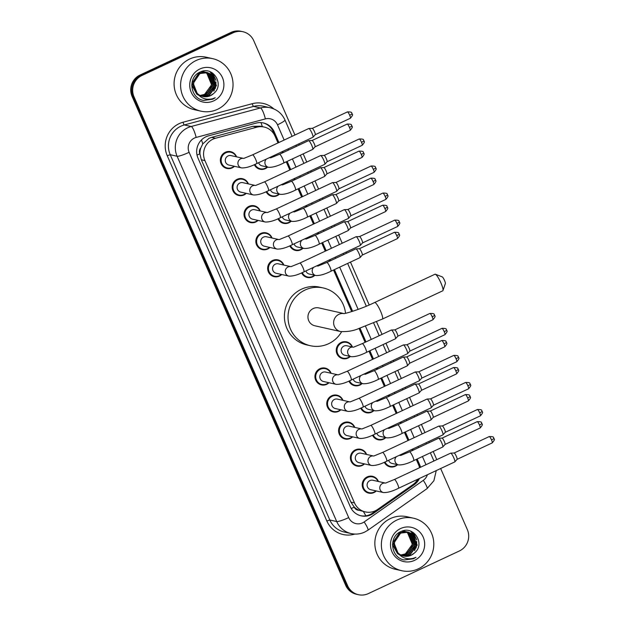 <?xml version="1.0" encoding="UTF-8"?>
<svg xmlns="http://www.w3.org/2000/svg" width="626" height="626" viewBox="0 0 626 626"><rect width="100%" height="100%" fill="white"/><g stroke="black" fill="none" stroke-linecap="round" stroke-linejoin="round"><path stroke-width="0.94" d="M279.399 194.138A8.607 8.381 -77.3 0 1 266.144 191.728M291.223 221.197A8.607 8.381 -77.3 0 1 277.967 218.779M303.039 248.248A8.607 8.381 -77.3 0 1 289.783 245.838M314.862 275.307A8.607 8.381 -77.3 0 1 301.607 272.889M350.317 356.468A8.607 8.381 -77.3 0 1 336.272 351.147A8.607 8.381 -77.3 0 1 352.438 347.015M362.141 383.519A8.607 8.381 -77.3 0 1 348.885 381.109M373.957 410.578A8.607 8.381 -77.3 0 1 360.709 408.16M385.78 437.629A8.607 8.381 -77.3 0 1 372.525 435.219M397.596 464.688A8.607 8.381 -77.3 0 1 384.348 462.27M267.584 167.087A8.607 8.381 -77.3 0 1 254.328 164.669M376.304 490.956A8.607 8.381 -77.3 0 1 362.251 485.635A8.607 8.381 -77.3 0 1 378.425 481.504M364.481 463.905A8.607 8.381 -77.3 0 1 350.435 458.584A8.607 8.381 -77.3 0 1 366.601 454.453M352.665 436.846A8.607 8.381 -77.3 0 1 338.611 431.533A8.607 8.381 -77.3 0 1 354.785 427.394M340.841 409.795A8.607 8.381 -77.3 0 1 326.795 404.474A8.607 8.381 -77.3 0 1 342.962 400.343M329.026 382.736A8.607 8.381 -77.3 0 1 314.972 377.423A8.607 8.381 -77.3 0 1 331.146 373.292M258.1 220.415A8.607 8.381 -77.3 0 1 244.054 215.094A8.607 8.381 -77.3 0 1 260.228 210.962M246.284 193.356A8.607 8.381 -77.3 0 1 232.23 188.043A8.607 8.381 -77.3 0 1 248.405 183.903M269.923 247.466A8.607 8.381 -77.3 0 1 255.877 242.145A8.607 8.381 -77.3 0 1 272.044 238.013M281.739 274.517A8.607 8.381 -77.3 0 1 267.693 269.203A8.607 8.381 -77.3 0 1 283.868 265.072M234.46 166.305A8.607 8.381 -77.3 0 1 220.415 160.984A8.607 8.381 -77.3 0 1 236.589 156.852M278.007 142.931L275.002 136.061A16.143 15.713 102.7 0 0 264.172 127.047L260.393 126.194L252.896 126.319L211.572 137.376L208.998 138.33L202.746 143.941L200.813 147.939A5.384 5.235 102.7 0 0 199.858 153.808A16.143 2.238 156.4 0 1 197.026 155.084M264.172 127.047A16.143 15.713 102.7 0 0 256.824 127.195L215.493 138.26A16.143 15.713 102.7 0 0 212.903 139.207A16.143 15.713 102.7 0 0 204.929 160.585L354.488 502.897A16.143 15.713 102.7 0 0 365.318 511.919A16.143 15.713 102.7 0 0 377.658 509.431L412.964 484.594A16.143 15.713 102.7 0 0 417.785 479.242M199.858 153.808L199.968 154.059A16.143 15.713 -77.3 0 1 200.813 147.939M359.121 510.284A16.143 15.713 -77.3 0 1 354.12 506.896L354.23 507.154A5.384 5.235 102.7 0 0 359.121 510.284L365.318 511.919M199.968 154.059L201.298 159.771L350.857 502.083L354.12 506.896M419.537 467.724A16.143 15.713 102.7 0 0 418.536 464.602L416.267 459.406M412.393 450.532L411.9 449.413M408.019 440.532L404.451 432.355M400.57 423.473L400.084 422.354M396.203 413.473L392.627 405.296M388.754 396.422L388.261 395.303M384.38 386.422L380.811 378.245M376.93 369.363L376.445 368.245M372.564 359.371L368.988 351.186M365.107 342.312L359.066 328.47M351.702 311.623L333.533 270.025M329.652 261.144L329.159 260.025M325.285 251.151L321.709 242.974M317.828 234.093L317.343 232.974M313.462 224.092L309.893 215.915M306.012 207.042L305.519 205.923M301.646 197.041L298.07 188.864M294.189 179.983L293.704 178.864M289.822 169.982L286.254 161.805M282.373 152.932L281.88 151.813M278.891 142.517L274.282 131.976A16.143 15.713 102.7 0 0 263.452 122.954A16.143 15.713 102.7 0 0 256.104 123.111L208.575 135.826A16.143 15.713 102.7 0 0 205.985 136.773A16.143 15.713 102.7 0 0 198.012 158.151L350.349 506.833A16.143 15.713 102.7 0 0 361.179 515.847A16.143 15.713 102.7 0 0 373.511 513.359L414.122 484.798A16.143 15.713 102.7 0 0 419.443 478.467M440.657 468.53L467.34 529.588A16.143 15.713 -77.3 0 1 459.367 550.974L368.354 593.597A16.143 15.713 -77.3 0 1 358.424 594.7A16.143 15.713 -77.3 0 1 347.587 585.678L134.019 96.842A16.143 15.713 -77.3 0 1 141.992 75.464L232.997 32.834A16.143 15.713 -77.3 0 1 242.935 31.73A16.143 15.713 -77.3 0 1 253.773 40.753L294.948 134.997M298.821 143.878L299.314 144.997M303.187 153.871L306.763 162.048M310.645 170.929L311.13 172.048M315.011 180.93L318.587 189.107M322.46 197.988L322.953 199.107M326.835 207.981L330.403 216.158M334.284 225.039L334.769 226.158M338.65 235.04L342.226 243.217M346.1 252.09L346.593 253.209M350.474 262.091L369.199 304.964M376.523 321.725L382.048 334.378M385.929 343.251L389.505 351.436M393.378 360.31L393.871 361.429M397.753 370.31L401.321 378.487M405.202 387.369L405.687 388.488M409.568 397.361L413.144 405.538M417.018 414.42L417.511 415.539M421.392 424.42L424.96 432.597M428.841 441.479L429.326 442.598M433.208 451.471L436.784 459.648M358.424 594.7L356.491 594.27A16.143 15.713 -77.3 0 1 345.654 585.247L132.086 96.412A16.143 15.713 -77.3 0 1 140.06 75.026L231.064 32.403L232.035 32.615A16.143 15.713 -77.3 0 1 241.972 31.519A16.143 15.713 -77.3 0 0 232.035 32.615L141.022 75.245L232.035 32.615L232.997 32.834M132.086 96.412L133.056 96.623A16.143 15.713 -77.3 0 1 141.022 75.245A16.143 15.713 -77.3 0 0 133.056 96.623L346.624 585.466L133.056 96.623L134.019 96.842M357.454 594.481A16.143 15.713 -77.3 0 1 346.624 585.466A16.143 15.713 -77.3 0 0 357.454 594.481M420.539 467.262A16.143 15.713 102.7 0 0 419.694 464.805L417.151 458.991M413.277 450.117L412.784 448.998M408.903 440.117L405.335 431.94M401.454 423.059L400.969 421.94M397.087 413.058L393.511 404.881M389.638 396.008L389.145 394.889M385.264 386.007L381.696 377.83M377.814 368.949L377.329 367.83M373.448 358.956L369.872 350.771M365.999 341.898L359.997 328.165M352.641 311.325L334.417 269.61M330.536 260.729L330.043 259.61M326.169 250.736L322.593 242.559M318.712 233.678L318.227 232.559M314.346 223.678L310.778 215.5M306.897 206.627L306.404 205.508M302.53 196.627L298.954 188.449M295.073 179.568L294.588 178.449M290.707 169.568L287.138 161.391M283.257 152.517L282.764 151.398M418.027 479.133A16.143 15.713 -77.3 0 1 413.152 484.579L372.548 513.14A16.143 15.713 -77.3 0 1 360.701 515.73M416.431 459.335L418.724 464.586A16.143 15.713 -77.3 0 1 419.717 467.645M262.967 122.852A16.143 15.713 -77.3 0 1 273.319 131.757L278.163 142.853M282.044 151.735L282.529 152.854M286.411 161.735L289.987 169.912M293.86 178.786L294.353 179.905M298.234 188.786L301.802 196.963M305.684 205.844L306.169 206.963M310.05 215.845L313.626 224.022M317.499 232.895L317.992 234.014M321.874 242.896L325.442 251.073M329.323 259.954L329.808 261.073M333.689 269.947L351.875 311.568M359.238 328.415L365.271 342.234M369.152 351.116L372.72 359.293M376.602 368.174L377.095 369.293M380.968 378.167L384.544 386.344M388.425 395.225L388.91 396.344M392.792 405.225L396.36 413.403M400.241 422.276L400.734 423.395M404.607 432.276L408.183 440.454M412.065 449.335L412.55 450.454M231.064 32.403A16.143 15.713 -77.3 0 1 241.002 31.3L242.935 31.73M217.488 109.331A26.902 26.182 -77.3 0 1 200.923 111.162A26.902 26.182 -77.3 0 1 180.718 87.804A26.902 26.182 -77.3 0 1 196.149 60.495A26.902 26.182 -77.3 0 1 212.715 58.664A26.902 26.182 -77.3 0 1 232.919 82.022A26.902 26.182 -77.3 0 1 217.488 109.331M200.923 111.162L194.404 109.699A26.902 26.182 -77.3 0 1 174.2 86.341A26.902 26.182 -77.3 0 1 189.631 59.032A26.902 26.182 -77.3 0 1 206.189 57.201L212.715 58.664M202.081 96.279L208.826 95.316L216.04 85.465L211.478 74.486L207.464 72.593M202.268 96.334L209.209 95.402L216.424 85.551L211.862 74.572L207.276 72.553L199.944 73.414L193.238 83.383L197.292 93.65M207.66 72.639L200.328 73.5C192.91 78.547 191.697 84.956 196.689 92.742A12.16 11.831 -77.3 0 0 213.568 93.548C225.149 84.62 212.84 65.566 200.453 71.935C187.377 76.74 189.936 98.329 203.567 100.426L212.73 99.221L215.219 97.758L212.449 98.791C205.868 100.238 200.617 98.219 196.689 92.742M201.337 96.021L207.292 94.972L214.507 85.12L209.945 74.142L206.69 72.467M206.502 72.405L205.931 72.248M206.697 72.436L197.949 73.305M201.525 96.091L207.675 95.058L214.89 85.206L210.328 74.228L206.885 72.491M206.118 72.295L198.794 73.156L192.088 83.125L197.167 94.221L198.458 95.035M200.61 95.715L205.751 94.628L212.973 84.776L208.411 73.798L205.899 72.389M205.711 72.319L200.891 71.755M204.968 72.06L204.397 71.904M204.585 71.951L201.306 71.607M200.79 95.794L206.142 94.714L213.356 84.862L208.794 73.884L206.095 72.405M205.915 72.334L205.351 72.147M205.101 72.373L206.877 73.453L211.439 84.432L210.219 88.485A12.16 11.831 -77.3 0 1 200.023 95.418M204.913 72.287L204.366 72.045M204.178 71.974L203.622 71.779M203.434 71.716L202.863 71.56M203.63 71.747L202.002 71.387M200.077 95.449L204.6 94.369L211.823 84.518L207.261 73.539L205.297 72.373M205.117 72.287L204.561 72.06M204.381 71.99L203.818 71.802M203.051 71.607L201.924 71.411M202.832 96.482L210.359 95.661L213.568 93.548M191.697 85.066L196.783 94.135L198.677 95.254M199.866 68.993A17.544 17.074 -77.3 0 1 222.433 77.601A17.544 17.074 -77.3 0 1 213.771 100.833A17.544 17.074 -77.3 0 1 191.204 92.225A17.544 17.074 -77.3 0 1 199.866 68.993M213.716 88.211L214.577 84.408M214.421 80.026L213.161 76.028M212.848 75.402L210.234 71.826M215.25 88.556L216.111 84.753M215.954 80.371L212.597 73.078M212.324 90.786L214.358 84.627L214.421 81.505M213.998 78.899L212.809 75.652M212.519 75.104L209.992 71.732M213.857 91.13L215.892 84.972L215.954 81.849M215.532 79.244L212.245 72.851M203.419 100.387L212.684 99.213L215.219 97.758M435.36 274.243L442.222 276.864A3.764 0.689 64.9 0 1 444.523 280.456A3.764 0.689 64.9 0 1 445.36 283.562L442.981 290.519A9.147 1.682 -115.1 0 0 440.939 282.975A9.147 1.682 -115.1 0 0 435.36 274.243A9.147 1.682 -115.1 0 0 435.007 274.227L374.653 302.499A9.147 1.682 64.9 0 1 380.585 311.239A9.147 1.682 64.9 0 1 382.408 319.064L442.762 290.8A9.147 1.682 -115.1 0 0 442.981 290.519M343.901 313.548L318.869 307.922A9.147 8.905 102.7 0 0 307.992 317.836A9.147 8.905 102.7 0 0 314.862 325.778L340.536 331.545C347.313 331.874 353.291 330.919 358.471 328.666L382.408 319.064M341.608 331.733A29.594 28.804 -77.3 0 1 328.595 343.713A29.594 28.804 -77.3 0 1 310.379 345.724A29.594 28.804 -77.3 0 1 288.156 320.027A29.594 28.804 -77.3 0 1 305.128 289.995A29.594 28.804 -77.3 0 1 323.345 287.976A29.594 28.804 -77.3 0 1 345.529 313.282M310.379 345.724L306.756 344.91A29.594 28.804 -77.3 0 1 284.533 319.213A29.594 28.804 -77.3 0 1 301.505 289.181A29.594 28.804 -77.3 0 1 319.722 287.162L323.345 287.976M243.694 158.448L252.575 154.841A4.844 0.892 64.9 0 1 255.713 159.474A4.844 0.892 64.9 0 1 255.831 159.747A4.844 0.892 64.9 0 1 256.683 163.613C250.611 166.672 245.572 168.097 241.573 167.901L228.913 165.053A4.844 4.711 -77.3 0 1 228.052 155.937A4.844 4.711 -77.3 0 1 231.033 155.608L243.154 158.323M234.077 166.219A8.075 7.856 -77.3 0 1 221.181 160.984A8.075 7.856 -77.3 0 1 236.198 156.766M252.575 154.841L308.806 128.502A4.844 0.892 64.9 0 1 308.876 128.486A4.844 0.892 64.9 0 1 308.939 128.494A4.844 0.892 64.9 0 1 311.951 133.135A4.844 0.892 64.9 0 1 312.977 137.235A4.844 0.892 64.9 0 1 312.914 137.274L256.683 163.613M349.684 115.254A3.498 0.642 64.9 0 0 347.414 111.905L312.272 128.361A3.498 0.642 64.9 0 1 312.304 128.361A3.498 0.642 64.9 0 1 312.351 128.369A3.498 0.642 64.9 0 1 314.518 131.718A3.498 0.642 64.9 0 1 315.261 134.676A3.498 0.642 64.9 0 1 315.222 134.707L350.38 118.244C352.368 115.912 353.017 114.613 352.321 114.355L352.102 113.674A3.498 0.485 156.4 0 1 349.684 115.254A3.498 0.642 64.9 0 1 350.38 118.244M255.51 185.499L264.391 181.9A4.844 0.892 64.9 0 1 267.537 186.525A4.844 0.892 64.9 0 1 267.654 186.798A4.844 0.892 64.9 0 1 268.499 190.672C262.427 193.724 257.388 195.155 253.389 194.952L240.728 192.112A4.844 4.711 -77.3 0 1 239.875 182.988A4.844 4.711 -77.3 0 1 242.857 182.659L254.97 185.382M245.901 193.27A8.075 7.856 -77.3 0 1 232.997 188.035A8.075 7.856 -77.3 0 1 248.021 183.817M264.391 181.9L320.629 155.561A4.844 0.892 64.9 0 1 320.7 155.545A4.844 0.892 64.9 0 1 320.762 155.545A4.844 0.892 64.9 0 1 323.767 160.186A4.844 0.892 64.9 0 1 324.792 164.286A4.844 0.892 64.9 0 1 324.738 164.333L268.499 190.672M324.08 155.428A3.498 0.642 64.9 0 1 324.119 155.42A3.498 0.642 64.9 0 1 324.166 155.42A3.498 0.642 64.9 0 1 326.342 158.777A3.498 0.642 64.9 0 1 327.077 161.735A3.498 0.642 64.9 0 1 327.038 161.766M267.333 212.558L276.215 208.951A4.844 0.892 64.9 0 1 279.352 213.583A4.844 0.892 64.9 0 1 279.47 213.857A4.844 0.892 64.9 0 1 280.323 217.723C274.251 220.782 269.211 222.207 265.213 222.003L252.552 219.163A4.844 4.711 -77.3 0 1 251.691 210.046A4.844 4.711 -77.3 0 1 254.672 209.718L266.793 212.433M257.716 220.321A8.075 7.856 -77.3 0 1 244.821 215.094A8.075 7.856 -77.3 0 1 259.837 210.876M276.215 208.951L332.445 182.612A4.844 0.892 64.9 0 1 332.516 182.596A4.844 0.892 64.9 0 1 332.578 182.604A4.844 0.892 64.9 0 1 335.591 187.244A4.844 0.892 64.9 0 1 336.616 191.337A4.844 0.892 64.9 0 1 336.553 191.384L280.323 217.723M335.904 182.479A3.498 0.642 64.9 0 1 335.943 182.471A3.498 0.642 64.9 0 1 335.99 182.479A3.498 0.642 64.9 0 1 338.157 185.828A3.498 0.642 64.9 0 1 338.901 188.786A3.498 0.642 64.9 0 1 338.862 188.817M279.149 239.609L288.03 236.002A4.844 0.892 64.9 0 1 291.176 240.634A4.844 0.892 64.9 0 1 291.293 240.908A4.844 0.892 64.9 0 1 292.139 244.774C286.066 247.833 281.027 249.265 277.028 249.062L264.375 246.221A4.844 4.711 -77.3 0 1 263.515 237.097A4.844 4.711 -77.3 0 1 266.496 236.769L278.609 239.492M269.54 247.38A8.075 7.856 -77.3 0 1 256.637 242.145A8.075 7.856 -77.3 0 1 271.661 237.927M288.03 236.002L344.269 209.663A4.844 0.892 64.9 0 1 344.339 209.647A4.844 0.892 64.9 0 1 344.402 209.655A4.844 0.892 64.9 0 1 347.407 214.295A4.844 0.892 64.9 0 1 348.432 218.396A4.844 0.892 64.9 0 1 348.377 218.435L292.139 244.774M347.72 209.538A3.498 0.642 64.9 0 1 347.759 209.53A3.498 0.642 64.9 0 1 347.806 209.53A3.498 0.642 64.9 0 1 349.981 212.879A3.498 0.642 64.9 0 1 350.716 215.845A3.498 0.642 64.9 0 1 350.677 215.876M290.973 266.668L299.854 263.061A4.844 0.892 64.9 0 1 302.992 267.693A4.844 0.892 64.9 0 1 303.109 267.967A4.844 0.892 64.9 0 1 303.962 271.833C297.89 274.892 292.851 276.316 288.852 276.113L276.191 273.272A4.844 4.711 -77.3 0 1 275.33 264.156A4.844 4.711 -77.3 0 1 278.312 263.82L290.433 266.543M281.356 274.431A8.075 7.856 -77.3 0 1 268.46 269.196A8.075 7.856 -77.3 0 1 283.476 264.986M299.854 263.061L356.084 236.722A4.844 0.892 64.9 0 1 356.155 236.706A4.844 0.892 64.9 0 1 356.225 236.714A4.844 0.892 64.9 0 1 359.23 241.354A4.844 0.892 64.9 0 1 360.255 245.447A4.844 0.892 64.9 0 1 360.193 245.494L303.962 271.833M399.286 221.831A3.498 0.485 156.4 0 1 399.38 221.894A3.498 0.485 156.4 0 1 396.962 223.466A3.498 0.642 64.9 0 0 394.693 220.125L359.551 236.581A3.498 0.642 64.9 0 1 359.582 236.581A3.498 0.642 64.9 0 1 359.629 236.589A3.498 0.642 64.9 0 1 361.805 239.938A3.498 0.642 64.9 0 1 362.54 242.896A3.498 0.642 64.9 0 1 362.501 242.927M338.251 374.88L347.133 371.281A4.844 0.892 64.9 0 1 350.27 375.905A4.844 0.892 64.9 0 1 350.388 376.187A4.844 0.892 64.9 0 1 351.241 380.052C345.169 383.112 340.129 384.536 336.131 384.333L323.47 381.492A4.844 4.711 -77.3 0 1 322.609 372.368A4.844 4.711 -77.3 0 1 325.59 372.04L337.711 374.763M328.634 382.65A8.075 7.856 -77.3 0 1 315.739 377.415A8.075 7.856 -77.3 0 1 330.755 373.198M347.133 371.281L403.363 344.942A4.844 0.892 64.9 0 1 403.434 344.926A4.844 0.892 64.9 0 1 403.504 344.926A4.844 0.892 64.9 0 1 406.509 349.566A4.844 0.892 64.9 0 1 407.534 353.667A4.844 0.892 64.9 0 1 407.471 353.713L351.241 380.052M444.241 331.686A3.498 0.642 64.9 0 0 441.972 328.345L406.837 344.801A3.498 0.642 64.9 0 1 406.861 344.801A3.498 0.642 64.9 0 1 406.908 344.801A3.498 0.642 64.9 0 1 409.083 348.158A3.498 0.642 64.9 0 1 409.819 351.116A3.498 0.642 64.9 0 1 409.78 351.147L444.937 334.675C446.933 332.343 447.574 331.052 446.878 330.794L446.659 330.113A3.498 0.485 156.4 0 1 444.241 331.686A3.498 0.642 64.9 0 1 444.937 334.675M350.067 401.939L358.948 398.332A4.844 0.892 64.9 0 1 362.094 402.964A4.844 0.892 64.9 0 1 362.211 403.238A4.844 0.892 64.9 0 1 363.057 407.103C356.984 410.163 351.953 411.587 347.946 411.392L335.293 408.543A4.844 4.711 -77.3 0 1 334.433 399.427A4.844 4.711 -77.3 0 1 337.414 399.098L349.527 401.814M340.458 409.709A8.075 7.856 -77.3 0 1 327.555 404.474A8.075 7.856 -77.3 0 1 342.579 400.257M358.948 398.332L415.187 371.993A4.844 0.892 64.9 0 1 415.257 371.977A4.844 0.892 64.9 0 1 415.32 371.985A4.844 0.892 64.9 0 1 418.325 376.625A4.844 0.892 64.9 0 1 419.35 380.725A4.844 0.892 64.9 0 1 419.295 380.764L363.057 407.103M456.057 358.745A3.498 0.642 64.9 0 0 453.787 355.396L418.653 371.852A3.498 0.642 64.9 0 1 418.684 371.852A3.498 0.642 64.9 0 1 418.731 371.86A3.498 0.642 64.9 0 1 420.899 375.209A3.498 0.642 64.9 0 1 421.642 378.167A3.498 0.642 64.9 0 1 421.595 378.198L456.761 361.734C458.748 359.402 459.398 358.103 458.694 357.845L458.482 357.164A3.498 0.485 156.4 0 1 456.057 358.745A3.498 0.642 64.9 0 1 456.761 361.734M361.891 428.99L370.772 425.39A4.844 0.892 64.9 0 1 373.91 430.015A4.844 0.892 64.9 0 1 374.027 430.289A4.844 0.892 64.9 0 1 374.88 434.162C368.808 437.214 363.769 438.646 359.77 438.443L347.109 435.602A4.844 4.711 -77.3 0 1 346.248 426.478A4.844 4.711 -77.3 0 1 349.23 426.149L361.351 428.873M352.274 436.76A8.075 7.856 -77.3 0 1 339.378 431.525A8.075 7.856 -77.3 0 1 354.394 427.308M370.772 425.39L427.01 399.052A4.844 0.892 64.9 0 1 427.073 399.036A4.844 0.892 64.9 0 1 427.143 399.036A4.844 0.892 64.9 0 1 430.148 403.676A4.844 0.892 64.9 0 1 431.173 407.776A4.844 0.892 64.9 0 1 431.118 407.823L374.88 434.162M430.461 398.918A3.498 0.642 64.9 0 1 430.5 398.911A3.498 0.642 64.9 0 1 430.547 398.911A3.498 0.642 64.9 0 1 432.722 402.268A3.498 0.642 64.9 0 1 433.458 405.225A3.498 0.642 64.9 0 1 433.419 405.257L468.577 388.785C470.572 386.453 471.214 385.162 470.517 384.904L470.298 384.223A3.498 0.485 156.4 0 1 467.88 385.796A3.498 0.642 64.9 0 1 468.577 388.785M373.714 456.049L382.588 452.442A4.844 0.892 64.9 0 1 385.733 457.074A4.844 0.892 64.9 0 1 385.851 457.348A4.844 0.892 64.9 0 1 386.696 461.213C380.624 464.273 375.592 465.697 371.586 465.494L358.933 462.653A4.844 4.711 -77.3 0 1 358.072 453.537A4.844 4.711 -77.3 0 1 361.053 453.208L373.166 455.924M364.097 463.819A8.075 7.856 -77.3 0 1 351.194 458.584A8.075 7.856 -77.3 0 1 366.218 454.366M382.588 452.442L438.826 426.103A4.844 0.892 64.9 0 1 438.896 426.087A4.844 0.892 64.9 0 1 438.959 426.095A4.844 0.892 64.9 0 1 441.964 430.735A4.844 0.892 64.9 0 1 442.989 434.827A4.844 0.892 64.9 0 1 442.934 434.874L386.696 461.213M442.277 425.97A3.498 0.642 64.9 0 1 442.324 425.962A3.498 0.642 64.9 0 1 442.371 425.97A3.498 0.642 64.9 0 1 444.538 429.319A3.498 0.642 64.9 0 1 445.282 432.276A3.498 0.642 64.9 0 1 445.235 432.308L480.4 415.844C482.388 413.512 483.037 412.213 482.333 411.955L482.122 411.274A3.498 0.485 156.4 0 1 479.696 412.847A3.498 0.642 64.9 0 1 480.4 415.844M385.53 483.1L394.411 479.493A4.844 0.892 64.9 0 1 397.549 484.125A4.844 0.892 64.9 0 1 397.674 484.399A4.844 0.892 64.9 0 1 398.519 488.264C392.447 491.324 387.408 492.756 383.409 492.552L370.748 489.712A4.844 4.711 -77.3 0 1 369.888 480.588A4.844 4.711 -77.3 0 1 372.869 480.259L384.99 482.982M375.913 490.87A8.075 7.856 -77.3 0 1 363.017 485.635A8.075 7.856 -77.3 0 1 378.034 481.417M394.411 479.493L450.65 453.154A4.844 0.892 64.9 0 1 450.712 453.138A4.844 0.892 64.9 0 1 450.783 453.146A4.844 0.892 64.9 0 1 453.787 457.786A4.844 0.892 64.9 0 1 454.812 461.886A4.844 0.892 64.9 0 1 454.758 461.925L398.519 488.264M454.1 453.028A3.498 0.642 64.9 0 1 454.14 453.021A3.498 0.642 64.9 0 1 454.186 453.021A3.498 0.642 64.9 0 1 456.362 456.37A3.498 0.642 64.9 0 1 457.097 459.335A3.498 0.642 64.9 0 1 457.058 459.367M270.675 157.854L279.556 154.246A4.844 0.892 64.9 0 1 279.689 154.239A4.844 0.892 64.9 0 1 282.811 159.153A4.844 0.892 64.9 0 1 283.664 163.018C277.592 166.078 272.553 167.51 268.554 167.306L262.028 165.843A4.844 4.711 -77.3 0 1 258.616 162.705M279.556 154.246L308.579 140.654A4.844 0.892 64.9 0 1 308.649 140.639A4.844 0.892 64.9 0 1 308.72 140.647A4.844 0.892 64.9 0 1 311.505 144.802A4.844 0.892 64.9 0 1 312.75 149.379A4.844 0.892 64.9 0 1 312.687 149.426L283.664 163.018M267.192 167.001A8.075 7.856 -77.3 0 1 254.993 164.38M312.038 140.521A3.498 0.642 64.9 0 1 312.077 140.514A3.498 0.642 64.9 0 1 312.124 140.521A3.498 0.642 64.9 0 1 314.299 143.87A3.498 0.642 64.9 0 1 315.034 146.828A3.498 0.642 64.9 0 1 314.995 146.86M282.49 184.905L291.372 181.305A4.844 0.892 64.9 0 1 291.505 181.297A4.844 0.892 64.9 0 1 294.635 186.212A4.844 0.892 64.9 0 1 295.48 190.077C289.408 193.137 284.376 194.561 280.37 194.357L273.852 192.894A4.844 4.711 -77.3 0 1 270.44 189.764M291.372 181.305L320.402 167.705A4.844 0.892 64.9 0 1 320.473 167.69A4.844 0.892 64.9 0 1 320.535 167.698A4.844 0.892 64.9 0 1 323.329 171.853A4.844 0.892 64.9 0 1 324.565 176.438A4.844 0.892 64.9 0 1 324.511 176.477L295.48 190.077M279.016 194.052A8.075 7.856 -77.3 0 1 266.809 191.439M323.853 167.572A3.498 0.642 64.9 0 1 323.9 167.565A3.498 0.642 64.9 0 1 323.947 167.572A3.498 0.642 64.9 0 1 326.115 170.921A3.498 0.642 64.9 0 1 326.858 173.887A3.498 0.642 64.9 0 1 326.811 173.911M294.314 211.964L303.195 208.356A4.844 0.892 64.9 0 1 303.328 208.348A4.844 0.892 64.9 0 1 306.45 213.263A4.844 0.892 64.9 0 1 307.303 217.128C301.231 220.188 296.192 221.62 292.193 221.416L285.667 219.945A4.844 4.711 -77.3 0 1 282.256 216.815M303.195 208.356L332.218 194.764A4.844 0.892 64.9 0 1 332.289 194.749A4.844 0.892 64.9 0 1 332.359 194.749A4.844 0.892 64.9 0 1 335.145 198.911A4.844 0.892 64.9 0 1 336.389 203.489A4.844 0.892 64.9 0 1 336.326 203.536L307.303 217.128M290.832 221.111A8.075 7.856 -77.3 0 1 278.633 218.49M335.677 194.631A3.498 0.642 64.9 0 1 335.716 194.623A3.498 0.642 64.9 0 1 335.763 194.623A3.498 0.642 64.9 0 1 337.938 197.98A3.498 0.642 64.9 0 1 338.674 200.938A3.498 0.642 64.9 0 1 338.635 200.969M306.13 239.015L315.011 235.415A4.844 0.892 64.9 0 1 315.152 235.399A4.844 0.892 64.9 0 1 318.274 240.314A4.844 0.892 64.9 0 1 319.119 244.187C313.047 247.239 308.015 248.671 304.009 248.467L297.491 247.004A4.844 4.711 -77.3 0 1 294.079 243.874M315.011 235.415L344.042 221.815A4.844 0.892 64.9 0 1 344.112 221.8A4.844 0.892 64.9 0 1 344.175 221.807A4.844 0.892 64.9 0 1 346.968 225.963A4.844 0.892 64.9 0 1 348.205 230.548A4.844 0.892 64.9 0 1 348.15 230.587L319.119 244.187M302.655 248.162A8.075 7.856 -77.3 0 1 290.448 245.548M387.244 206.932A3.498 0.485 156.4 0 1 387.337 206.987A3.498 0.485 156.4 0 1 384.912 208.568A3.498 0.642 64.9 0 0 382.642 205.218L347.508 221.674A3.498 0.642 64.9 0 1 347.54 221.674A3.498 0.642 64.9 0 1 347.587 221.682A3.498 0.642 64.9 0 1 349.754 225.031A3.498 0.642 64.9 0 1 350.497 227.989A3.498 0.642 64.9 0 1 350.45 228.02M317.953 266.073L326.835 262.466A4.844 0.892 64.9 0 1 326.968 262.458A4.844 0.892 64.9 0 1 330.09 267.372A4.844 0.892 64.9 0 1 330.943 271.238C324.871 274.298 319.831 275.722 315.833 275.526L309.307 274.055A4.844 4.711 -77.3 0 1 305.895 270.925M326.835 262.466L355.865 248.874A4.844 0.892 64.9 0 1 355.928 248.858A4.844 0.892 64.9 0 1 355.998 248.858A4.844 0.892 64.9 0 1 358.784 253.021A4.844 0.892 64.9 0 1 360.028 257.599A4.844 0.892 64.9 0 1 359.973 257.646L330.943 271.238M314.471 275.221A8.075 7.856 -77.3 0 1 302.272 272.6M359.316 248.741A3.498 0.642 64.9 0 1 359.355 248.733A3.498 0.642 64.9 0 1 359.402 248.733A3.498 0.642 64.9 0 1 361.578 252.09A3.498 0.642 64.9 0 1 362.313 255.048A3.498 0.642 64.9 0 1 362.274 255.079M353.416 347.234L362.29 343.627A4.844 0.892 64.9 0 1 362.431 343.619A4.844 0.892 64.9 0 1 365.553 348.533A4.844 0.892 64.9 0 1 366.398 352.399C360.326 355.458 355.294 356.89 351.288 356.687L344.769 355.224A4.844 4.711 -77.3 0 1 343.909 346.1A4.844 4.711 -77.3 0 1 346.89 345.771L352.868 347.117M362.29 343.627L391.32 330.035A4.844 0.892 64.9 0 1 391.391 330.019A4.844 0.892 64.9 0 1 391.453 330.027A4.844 0.892 64.9 0 1 394.247 334.182A4.844 0.892 64.9 0 1 395.483 338.76A4.844 0.892 64.9 0 1 395.429 338.807L366.398 352.399M349.934 356.382A8.075 7.856 -77.3 0 1 337.031 351.147A8.075 7.856 -77.3 0 1 352.055 346.929M432.19 316.779A3.498 0.642 64.9 0 0 429.921 313.438L394.787 329.894A3.498 0.642 64.9 0 1 394.818 329.894A3.498 0.642 64.9 0 1 394.865 329.902A3.498 0.642 64.9 0 1 397.033 333.251A3.498 0.642 64.9 0 1 397.776 336.209A3.498 0.642 64.9 0 1 397.729 336.24L432.895 319.776C434.882 317.445 435.532 316.146 434.835 315.887L434.616 315.207A3.498 0.485 156.4 0 1 432.19 316.779A3.498 0.642 64.9 0 1 432.895 319.776M365.232 374.293L374.113 370.686A4.844 0.892 64.9 0 1 374.246 370.678A4.844 0.892 64.9 0 1 377.376 375.592A4.844 0.892 64.9 0 1 378.221 379.458C372.149 382.517 367.11 383.941 363.111 383.738L356.585 382.275A4.844 4.711 -77.3 0 1 353.174 379.145M374.113 370.686L403.144 357.086A4.844 0.892 64.9 0 1 403.207 357.07A4.844 0.892 64.9 0 1 403.277 357.078A4.844 0.892 64.9 0 1 406.063 361.233A4.844 0.892 64.9 0 1 407.307 365.819A4.844 0.892 64.9 0 1 407.252 365.858L378.221 379.458M361.75 383.433A8.075 7.856 -77.3 0 1 349.551 380.819M406.595 356.961A3.498 0.642 64.9 0 1 406.634 356.953A3.498 0.642 64.9 0 1 406.681 356.953A3.498 0.642 64.9 0 1 408.856 360.302A3.498 0.642 64.9 0 1 409.592 363.268A3.498 0.642 64.9 0 1 409.553 363.299M377.055 401.344L385.937 397.737A4.844 0.892 64.9 0 1 386.07 397.729A4.844 0.892 64.9 0 1 389.192 402.643A4.844 0.892 64.9 0 1 390.045 406.509C383.965 409.568 378.933 411 374.927 410.797L368.409 409.334A4.844 4.711 -77.3 0 1 364.997 406.196M385.937 397.737L414.96 384.145A4.844 0.892 64.9 0 1 415.03 384.129A4.844 0.892 64.9 0 1 415.093 384.137A4.844 0.892 64.9 0 1 417.886 388.292A4.844 0.892 64.9 0 1 419.123 392.87A4.844 0.892 64.9 0 1 419.068 392.917L390.045 406.509M373.573 410.492A8.075 7.856 -77.3 0 1 361.374 407.87M418.411 384.012A3.498 0.642 64.9 0 1 418.458 384.004A3.498 0.642 64.9 0 1 418.504 384.012A3.498 0.642 64.9 0 1 420.672 387.361A3.498 0.642 64.9 0 1 421.415 390.319A3.498 0.642 64.9 0 1 421.376 390.35L456.534 373.886C458.522 371.547 459.171 370.256 458.475 369.997L458.255 369.317A3.498 0.485 156.4 0 1 455.83 370.889A3.498 0.642 64.9 0 1 456.534 373.886M388.871 428.395L397.753 424.796A4.844 0.892 64.9 0 1 397.886 424.788A4.844 0.892 64.9 0 1 401.016 429.702A4.844 0.892 64.9 0 1 401.861 433.568C395.788 436.627 390.749 438.051 386.751 437.848L380.225 436.385A4.844 4.711 -77.3 0 1 376.813 433.255M397.753 424.796L426.783 411.196A4.844 0.892 64.9 0 1 426.846 411.18A4.844 0.892 64.9 0 1 426.916 411.188A4.844 0.892 64.9 0 1 429.702 415.343A4.844 0.892 64.9 0 1 430.946 419.929A4.844 0.892 64.9 0 1 430.891 419.968L401.861 433.568M385.397 437.543A8.075 7.856 -77.3 0 1 373.19 434.929M430.234 411.063A3.498 0.642 64.9 0 1 430.273 411.055A3.498 0.642 64.9 0 1 430.32 411.063A3.498 0.642 64.9 0 1 432.496 414.412A3.498 0.642 64.9 0 1 433.231 417.378A3.498 0.642 64.9 0 1 433.192 417.401M400.695 455.454L409.576 451.847A4.844 0.892 64.9 0 1 409.709 451.839A4.844 0.892 64.9 0 1 412.831 456.753A4.844 0.892 64.9 0 1 413.684 460.619C407.604 463.678 402.573 465.11 398.566 464.907L392.048 463.436A4.844 4.711 -77.3 0 1 388.636 460.306M409.576 451.847L438.599 438.255A4.844 0.892 64.9 0 1 438.67 438.239A4.844 0.892 64.9 0 1 438.732 438.239A4.844 0.892 64.9 0 1 441.526 442.402A4.844 0.892 64.9 0 1 442.762 446.98A4.844 0.892 64.9 0 1 442.707 447.027L413.684 460.619M397.213 464.602A8.075 7.856 -77.3 0 1 385.013 461.98M442.05 438.122A3.498 0.642 64.9 0 1 442.097 438.114A3.498 0.642 64.9 0 1 442.144 438.114A3.498 0.642 64.9 0 1 444.311 441.471A3.498 0.642 64.9 0 1 445.055 444.429A3.498 0.642 64.9 0 1 445.016 444.46M418.254 568.87A26.902 26.182 -77.3 0 1 401.689 570.701A26.902 26.182 -77.3 0 1 381.484 547.343A26.902 26.182 -77.3 0 1 396.915 520.034A26.902 26.182 -77.3 0 1 413.481 518.195A26.902 26.182 -77.3 0 1 433.685 541.56A26.902 26.182 -77.3 0 1 418.254 568.87M401.689 570.701L395.17 569.237A26.902 26.182 -77.3 0 1 374.966 545.872A26.902 26.182 -77.3 0 1 390.397 518.571A26.902 26.182 -77.3 0 1 406.955 516.732L413.481 518.195M402.847 555.81L409.592 554.855L416.806 545.003L412.244 534.025L408.23 532.131M403.034 555.872L409.975 554.941L417.19 545.09L412.628 534.111L408.042 532.084L400.71 532.953L394.004 542.922L398.058 553.188M408.426 532.17L401.094 533.039C393.676 538.078 392.463 544.495 397.455 552.281A12.16 11.831 -77.3 0 0 414.334 553.079C425.915 544.15 413.606 525.097 401.219 531.466C388.143 536.271 390.702 557.868 404.333 559.965L413.496 558.76L415.985 557.297L413.215 558.322C406.634 559.769 401.383 557.758 397.455 552.281M402.103 555.559L408.058 554.511L415.273 544.659L410.711 533.681L407.456 531.998L399.56 532.695L392.854 542.664L397.933 553.752L399.224 554.573M407.268 531.943L406.697 531.787M406.892 531.826L398.715 532.843M402.291 555.63L408.442 554.597L415.656 544.745L411.094 533.767L407.651 532.03M401.376 555.246L406.524 554.167L413.739 544.315L409.177 533.336L406.665 531.928M406.477 531.85L405.922 531.654M405.734 531.599L405.163 531.443M405.351 531.482L402.072 531.138M401.556 555.332L406.908 554.253L414.122 544.401L409.56 533.422L406.861 531.936M406.681 531.873L406.118 531.685M405.93 531.63L401.657 531.294M405.867 531.904L407.643 532.992L412.205 543.971L410.985 548.024A12.16 11.831 -77.3 0 1 400.789 554.957M405.679 531.818L405.132 531.584M404.944 531.505L404.388 531.31M404.2 531.255L403.629 531.098M404.396 531.286L402.768 530.926M400.843 554.98L405.374 553.908L412.589 544.057L408.027 533.078L406.063 531.904M405.883 531.826L405.327 531.591M405.147 531.529L404.584 531.341M403.817 531.138L402.69 530.95M403.598 556.021L411.125 555.199L414.334 553.079M392.463 544.604L397.549 553.666L399.451 554.793M400.632 528.532A17.544 17.074 -77.3 0 1 423.199 537.139A17.544 17.074 -77.3 0 1 414.537 560.372A17.544 17.074 -77.3 0 1 391.97 551.764A17.544 17.074 -77.3 0 1 400.632 528.532M414.482 547.75L415.343 543.947M415.187 539.565L413.927 535.566M413.614 534.933L411 531.364M416.016 548.094L416.877 544.291M416.72 539.909L413.363 532.616M413.09 550.324L415.124 544.158L415.187 541.044M414.764 538.438L413.575 535.183M413.285 534.635L410.758 531.271M414.623 550.669L416.658 544.503L416.72 541.388M416.298 538.783L413.011 532.39M404.185 559.926L413.45 558.752L415.985 557.297M211.572 137.376L215.493 138.26M365.858 515.832A16.143 2.535 -125.1 0 0 363.338 511.473M273.155 131.405A16.143 2.238 156.4 0 1 272.31 131.851M262.31 126.624A16.143 3.31 -105 0 0 260.987 122.61M202.746 143.941A16.143 3.31 -105 0 0 201.502 139.911M354.23 507.154A16.143 2.238 156.4 0 1 351.202 508.515M201.298 159.771L204.929 160.585M252.896 126.319L256.824 127.195M350.857 502.083L354.488 502.897M284.157 140.052L277.506 124.817A10.759 10.47 102.7 0 0 265.385 118.909L196.157 137.43A10.759 10.47 102.7 0 0 189.115 152.314L348.705 517.6A10.759 10.47 102.7 0 0 364.152 521.951L423.293 480.353A10.759 10.47 102.7 0 0 427.394 474.743M348.705 517.6A10.759 1.487 -23.6 0 1 336.71 521.544L177.119 156.265A21.527 20.948 -77.3 0 1 187.745 127.751A21.527 20.948 -77.3 0 1 191.204 126.491L184.318 124.95A21.527 20.948 102.7 0 0 180.859 126.209A21.527 20.948 102.7 0 0 170.233 154.716L329.824 520.003A21.527 20.948 102.7 0 0 344.269 532.03L351.155 533.571A21.527 20.948 -77.3 0 1 336.71 521.544L329.824 520.003L326.827 520.988L167.236 155.702L170.233 154.716L177.119 156.265A10.759 1.487 -23.6 0 0 189.115 152.314M351.155 533.571C355.826 534.581 360.341 534.08 364.7 532.084L367.924 530.214A10.759 1.69 -125.1 0 0 364.152 521.951M167.236 155.702A24.218 23.569 -77.3 0 1 179.192 123.627A24.218 23.569 -77.3 0 1 183.082 122.211L252.309 103.689A24.218 23.569 -77.3 0 1 273.789 108.908M354.864 534.064A24.218 23.569 -77.3 0 1 326.827 520.988M141.992 75.464L140.06 75.026M347.587 585.678L345.654 585.247M196.157 137.43A10.759 2.207 -105 0 0 191.204 126.491L260.432 107.969L253.546 106.42L184.318 124.95A2.692 0.548 75 0 1 183.082 122.211M265.385 118.909A10.759 2.207 -105 0 0 260.432 107.969A21.527 20.948 -77.3 0 1 270.221 107.758L263.335 106.217A21.527 20.948 102.7 0 0 253.546 106.42A2.692 0.548 75 0 1 252.309 103.689M425.993 464.703L422.425 456.526M418.544 447.645L418.051 446.526M414.177 437.652L410.601 429.467M406.72 420.594L406.235 419.475M402.354 410.593L398.785 402.416M394.904 393.535L394.411 392.416M390.538 383.542L386.962 375.365M383.081 366.484L382.596 365.365M378.714 356.484L375.146 348.306M371.265 339.425L365.49 326.209M358.15 309.416L339.683 267.145M335.802 258.264L335.317 257.145M331.436 248.264L327.868 240.087M323.986 231.213L323.493 230.094M319.62 221.213L316.044 213.036M312.163 204.154L311.678 203.035M307.796 194.162L304.22 185.977M300.347 177.103L299.854 175.984M295.981 167.103L292.405 158.926M288.523 150.044L288.038 148.925M367.924 530.214L427.073 488.609A10.759 1.69 -125.1 0 0 423.293 480.353M277.506 124.817A10.759 1.487 -23.6 0 0 284.947 119.965C281.966 113.549 277.06 109.48 270.221 107.758M273.319 131.757L274.282 131.976M418.724 464.586L419.694 464.805M413.152 484.579L414.122 484.798M372.548 513.14L373.511 513.359M343.791 313.556A9.147 8.905 102.7 0 0 334.401 326.428A9.147 8.905 102.7 0 0 340.536 331.545M352.008 113.619A3.498 0.485 156.4 0 1 352.102 113.674L351.679 112.954C351.922 112.226 350.497 111.874 347.414 111.905M241.573 167.901A4.844 4.711 -77.3 0 1 243.021 158.347M363.831 140.67A3.498 0.485 156.4 0 1 363.917 140.733L363.495 140.013C363.737 139.277 362.321 138.933 359.23 138.964A3.498 0.642 64.9 0 1 361.499 142.305A3.498 0.642 64.9 0 1 362.196 145.295L327.062 161.751M362.196 145.295C364.191 142.963 364.841 141.672 364.136 141.413L363.917 140.733A3.498 0.485 156.4 0 1 361.499 142.305M253.389 194.952A4.844 4.711 -77.3 0 1 254.845 185.406M375.647 167.729A3.498 0.485 156.4 0 1 375.741 167.784L375.318 167.064C375.561 166.336 374.137 165.984 371.054 166.015A3.498 0.642 64.9 0 1 373.323 169.356A3.498 0.642 64.9 0 1 374.019 172.353L338.885 188.809M374.019 172.353C376.007 170.022 376.656 168.723 375.96 168.464L375.741 167.784A3.498 0.485 156.4 0 1 373.323 169.356M265.213 222.003A4.844 4.711 -77.3 0 1 266.66 212.457M387.471 194.78A3.498 0.485 156.4 0 1 387.557 194.835L387.134 194.123C387.377 193.387 385.96 193.043 382.869 193.074A3.498 0.642 64.9 0 1 385.139 196.415A3.498 0.642 64.9 0 1 385.835 199.404L350.701 215.86L348.432 218.396M385.835 199.404C387.83 197.073 388.48 195.781 387.776 195.523L387.557 194.835A3.498 0.485 156.4 0 1 385.139 196.415M277.028 249.062A4.844 4.711 -77.3 0 1 278.484 239.515M288.852 276.113A4.844 4.711 -77.3 0 1 290.3 266.566M396.962 223.466A3.498 0.642 64.9 0 1 397.659 226.463L362.524 242.919M446.565 330.051A3.498 0.485 156.4 0 1 446.659 330.113L446.236 329.393C446.479 328.658 445.055 328.314 441.972 328.345M336.131 384.333A4.844 4.711 -77.3 0 1 337.578 374.786M458.388 357.11A3.498 0.485 156.4 0 1 458.482 357.164L458.06 356.444C458.302 355.717 456.878 355.365 453.787 355.396M347.946 411.392A4.844 4.711 -77.3 0 1 349.402 401.837M470.204 384.161A3.498 0.485 156.4 0 1 470.298 384.223L469.876 383.503C470.118 382.768 468.694 382.423 465.611 382.455A3.498 0.642 64.9 0 1 467.88 385.796M359.77 438.443A4.844 4.711 -77.3 0 1 361.218 428.896M482.028 411.219A3.498 0.485 156.4 0 1 482.122 411.274L481.699 410.554C481.942 409.827 480.518 409.474 477.427 409.506A3.498 0.642 64.9 0 1 479.696 412.847M371.586 465.494A4.844 4.711 -77.3 0 1 373.041 455.947M493.844 438.27A3.498 0.485 156.4 0 1 493.937 438.325L493.515 437.613C493.757 436.878 492.333 436.533 489.25 436.565A3.498 0.642 64.9 0 1 491.52 439.906A3.498 0.642 64.9 0 1 492.216 442.895L457.082 459.351M492.216 442.895C494.211 440.563 494.853 439.272 494.157 439.014L493.937 438.325A3.498 0.485 156.4 0 1 491.52 439.906M383.409 492.552A4.844 4.711 -77.3 0 1 384.857 483.006M351.781 125.763A3.498 0.485 156.4 0 1 351.875 125.826L351.452 125.106C351.695 124.378 350.27 124.026 347.187 124.058A3.498 0.642 64.9 0 1 349.457 127.399A3.498 0.642 64.9 0 1 350.153 130.396L315.019 146.852L312.75 149.379M350.153 130.396C352.148 128.056 352.79 126.765 352.094 126.507L351.875 125.826A3.498 0.485 156.4 0 1 349.457 127.399M269.157 157.768A4.844 4.711 -77.3 0 1 270.002 157.752M268.554 167.306A4.844 4.711 -77.3 0 1 266.426 159.051M363.604 152.822A3.498 0.485 156.4 0 1 363.698 152.877L363.276 152.157C363.518 151.429 362.094 151.077 359.003 151.109A3.498 0.642 64.9 0 1 361.272 154.458A3.498 0.642 64.9 0 1 361.977 157.447L326.835 173.903M361.977 157.447C363.964 155.115 364.614 153.816 363.909 153.566L363.698 152.877A3.498 0.485 156.4 0 1 361.272 154.458M280.972 184.826A4.844 4.711 -77.3 0 1 281.825 184.811M280.37 194.357A4.844 4.711 -77.3 0 1 278.249 186.102M375.42 179.873A3.498 0.485 156.4 0 1 375.514 179.936L375.091 179.216C375.334 178.48 373.91 178.136 370.827 178.167A3.498 0.642 64.9 0 1 373.096 181.509A3.498 0.642 64.9 0 1 373.792 184.498L338.658 200.962L336.389 203.489M373.792 184.498C375.788 182.166 376.429 180.875 375.733 180.617L375.514 179.936A3.498 0.485 156.4 0 1 373.096 181.509M292.796 211.878A4.844 4.711 -77.3 0 1 293.641 211.862M292.193 221.416A4.844 4.711 -77.3 0 1 290.065 213.161M304.619 238.936A4.844 4.711 -77.3 0 1 305.465 238.921M304.009 248.467A4.844 4.711 -77.3 0 1 301.889 240.212M384.912 208.568A3.498 0.642 64.9 0 1 385.616 211.557L350.474 228.013M399.059 233.983A3.498 0.485 156.4 0 1 399.153 234.046L398.731 233.326C398.973 232.59 397.549 232.246 394.466 232.277A3.498 0.642 64.9 0 1 396.735 235.619A3.498 0.642 64.9 0 1 397.432 238.608L362.298 255.064L360.028 257.599M397.432 238.608C399.427 236.276 400.069 234.985 399.372 234.727L399.153 234.046A3.498 0.485 156.4 0 1 396.735 235.619M316.435 265.987A4.844 4.711 -77.3 0 1 317.28 265.972M315.833 275.526A4.844 4.711 -77.3 0 1 313.704 267.271M434.522 315.144A3.498 0.485 156.4 0 1 434.616 315.207L434.194 314.487C434.436 313.759 433.012 313.407 429.921 313.438M351.288 356.687A4.844 4.711 -77.3 0 1 352.743 347.133M446.338 342.203A3.498 0.485 156.4 0 1 446.432 342.258L446.009 341.546C446.252 340.81 444.828 340.458 441.745 340.497A3.498 0.642 64.9 0 1 444.014 343.838A3.498 0.642 64.9 0 1 444.71 346.827L409.576 363.283M444.71 346.827C446.706 344.496 447.347 343.204 446.651 342.946L446.432 342.258A3.498 0.485 156.4 0 1 444.014 343.838M363.714 374.207A4.844 4.711 -77.3 0 1 364.559 374.191M363.111 383.738A4.844 4.711 -77.3 0 1 360.983 375.483M458.162 369.254A3.498 0.485 156.4 0 1 458.255 369.317L457.833 368.597C458.075 367.869 456.651 367.517 453.56 367.548A3.498 0.642 64.9 0 1 455.83 370.889M375.537 401.258A4.844 4.711 -77.3 0 1 376.382 401.243M374.927 410.797A4.844 4.711 -77.3 0 1 372.806 402.541M469.977 396.313A3.498 0.485 156.4 0 1 470.071 396.368L469.649 395.648C469.891 394.92 468.475 394.568 465.384 394.599A3.498 0.642 64.9 0 1 467.653 397.948A3.498 0.642 64.9 0 1 468.35 400.937L433.215 417.393L430.946 419.929M468.35 400.937C470.345 398.605 470.987 397.307 470.29 397.056L470.071 396.368A3.498 0.485 156.4 0 1 467.653 397.948M387.353 428.317A4.844 4.711 -77.3 0 1 388.198 428.301M386.751 437.848A4.844 4.711 -77.3 0 1 384.622 429.592M481.801 423.364A3.498 0.485 156.4 0 1 481.895 423.426L481.472 422.707C481.715 421.971 480.291 421.627 477.208 421.658A3.498 0.642 64.9 0 1 479.469 424.999A3.498 0.642 64.9 0 1 480.173 427.988L445.031 444.452M480.173 427.988C482.161 425.657 482.81 424.365 482.114 424.107L481.895 423.426A3.498 0.485 156.4 0 1 479.469 424.999M399.177 455.368A4.844 4.711 -77.3 0 1 400.022 455.352M398.566 464.907A4.844 4.711 -77.3 0 1 396.446 456.651M427.073 488.609L433.888 480.745L436.259 470.588M433.935 460.986L430.359 452.809M426.486 443.928L425.993 442.809M422.12 433.928L418.544 425.75M414.662 416.869L414.177 415.75M410.296 406.877L406.72 398.699M402.847 389.818L402.354 388.699M398.472 379.818L394.904 371.641M391.023 362.767L390.538 361.648M386.657 352.767L383.081 344.59M379.207 335.708L373.636 322.961M366.312 306.192L347.626 263.421M343.744 254.547L343.259 253.428M339.378 244.547L335.802 236.37M331.929 227.488L331.436 226.369M327.555 217.496L323.986 209.319M320.105 200.437L319.62 199.318M315.739 190.437L312.163 182.26M308.289 173.379L307.796 172.26M303.915 163.386L300.347 155.209M296.466 146.327L295.981 145.209M292.099 136.327L284.947 119.965M374.653 302.499C361.382 309.103 343.4 314.315 343.611 313.563M227.238 167.987L224.155 167.298M312.304 128.361L308.876 128.486M230.775 152.235L227.692 151.547M315.261 134.676L312.977 137.235M239.062 195.046L235.971 194.35M359.23 138.964L324.096 155.42L320.7 155.545M242.598 179.294L239.508 178.598M327.077 161.735L324.792 164.286M250.877 222.097L247.794 221.408M371.054 166.015L335.912 182.471L332.516 182.596M254.414 206.345L251.331 205.657M338.901 188.786L336.616 191.337M262.701 249.156L259.61 248.459M382.869 193.074L347.735 209.53L344.339 209.647M266.238 233.404L263.147 232.708M394.693 220.125C397.776 220.094 399.2 220.446 398.958 221.174L399.599 222.574C400.296 222.833 399.654 224.131 397.659 226.463M274.517 276.207L271.434 275.51M359.582 236.581L356.155 236.706M278.054 260.455L274.97 259.767M362.54 242.896L360.255 245.447M321.795 384.427L318.712 383.73M406.861 344.801L403.434 344.926M325.332 368.675L322.249 367.978M409.819 351.116L407.534 353.667M333.619 411.478L330.528 410.789M418.684 371.852L415.257 371.977M337.156 395.726L334.065 395.037M421.642 378.167L419.35 380.725M345.435 438.536L342.352 437.84M465.611 382.455L430.477 398.911L427.073 399.036M348.972 422.785L345.888 422.088M433.458 405.225L431.173 407.776M357.258 465.587L354.167 464.899M477.427 409.506L442.292 425.962L438.896 426.087M360.795 449.836L357.704 449.147M445.282 432.276L442.989 434.827M369.074 492.646L365.991 491.95M489.25 436.565L454.116 453.021L450.712 453.138M372.611 476.895L369.528 476.198M457.097 459.335L454.812 461.886M347.187 124.058L312.053 140.514L308.649 140.639M260.353 168.77L257.27 168.081M269.524 157.595L270.135 157.729M323.9 167.565L320.473 167.69M272.177 195.828L269.086 195.132M281.348 184.654L281.95 184.787M326.858 173.887L324.565 176.438M359.003 151.109L323.869 167.572M335.716 194.623L332.289 194.749M283.993 222.879L280.91 222.191M293.171 211.705L293.774 211.838M370.827 178.167L335.692 194.623M382.642 205.218C385.733 205.187 387.158 205.539 386.915 206.267L387.549 207.668C388.253 207.926 387.604 209.225 385.616 211.557M347.54 221.674L344.112 221.8M295.816 249.938L292.725 249.242M304.987 238.756L305.59 238.897M350.497 227.989L348.205 230.548M359.355 248.733L355.928 248.858M307.632 276.989L304.549 276.301M316.811 265.815L317.413 265.948M394.466 232.277L359.332 248.733M394.818 329.894L391.391 330.019M343.095 358.158L340.012 357.462M397.776 336.209L395.483 338.76M346.632 342.406L343.549 341.71M441.745 340.497L406.61 356.953L403.207 357.07M354.919 385.209L351.828 384.513M364.089 374.035L364.692 374.168M409.592 363.268L407.307 365.819M453.56 367.548L418.426 384.004L415.03 384.129M366.734 412.26L363.651 411.572M375.905 401.086L376.508 401.219M421.415 390.319L419.123 392.87M465.384 394.599L430.25 411.063L426.846 411.18M378.558 439.319L375.467 438.623M387.729 428.145L388.331 428.278M442.097 438.114L438.67 438.239M390.374 466.37L387.291 465.681M399.545 455.196L400.155 455.329M445.055 444.429L442.762 446.98M477.208 421.658L442.066 438.114"/></g></svg>

